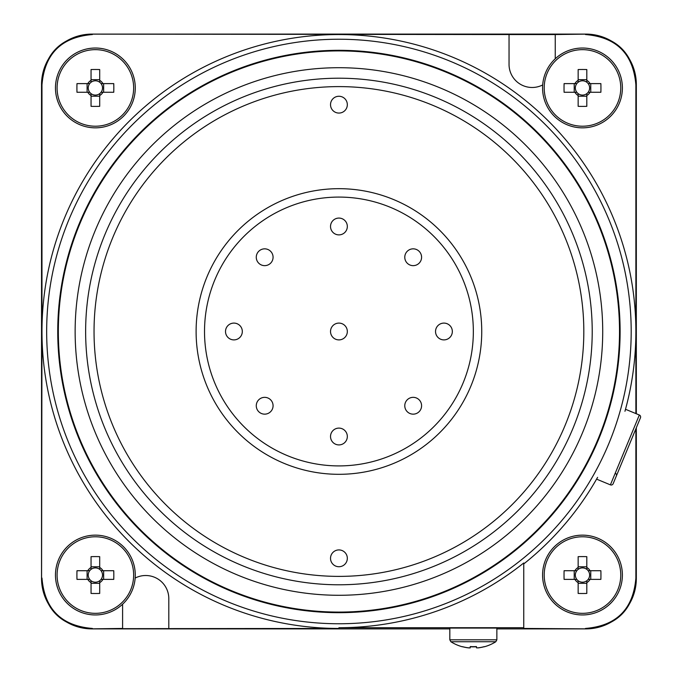 <?xml version="1.0" encoding="UTF-8"?>
<svg xmlns="http://www.w3.org/2000/svg" width="682" height="682" viewBox="0 0 682 682"><rect width="100%" height="100%" fill="white"/><g stroke="black" fill="none" stroke-linecap="round" stroke-linejoin="round"><path stroke-width="1.02" d="M338.928 595.284A263.789 263.789 0 0 1 75.139 331.495A263.789 263.789 0 0 1 338.928 67.706A263.789 263.789 0 0 1 602.717 331.495A263.789 263.789 0 0 1 338.928 595.284M592.215 331.495A253.286 253.286 0 0 0 338.928 78.208A253.286 253.286 0 0 0 85.634 331.495A253.286 253.286 0 0 0 338.928 584.781A253.286 253.286 0 0 0 592.215 331.495M338.928 50.903A280.592 280.592 0 0 1 619.52 331.495A280.592 280.592 0 0 1 338.928 612.086A280.592 280.592 0 0 1 58.337 331.495A280.592 280.592 0 0 1 338.928 50.903M57.748 331.495A281.18 281.18 0 0 0 338.928 612.675A281.18 281.18 0 0 0 620.109 331.495A281.18 281.18 0 0 0 338.928 50.315A281.18 281.18 0 0 0 57.748 331.495M46.666 331.495A292.263 292.263 0 0 1 338.928 39.232A292.263 292.263 0 0 1 631.191 331.495A292.263 292.263 0 0 1 338.928 623.757A292.263 292.263 0 0 1 46.666 331.495M624.959 411.28A296.951 296.951 0 0 0 338.928 34.543A296.951 296.951 0 0 0 41.969 331.495L41.568 578.447L41.568 84.542C44.125 53.494 60.928 36.692 91.976 34.134L585.881 34.134C616.929 36.692 633.731 53.494 636.28 84.542L636.28 413.744M585.881 34.134L555.25 34.543L555.25 58.771M585.48 34.543C616.528 37.092 633.322 53.895 635.88 84.943L636.28 84.542M635.88 413.582L635.88 84.943M542.693 84.935A23.103 23.103 0 0 1 509.045 64.381L509.045 34.543L91.976 34.134M509.045 34.543L555.25 34.543M41.568 84.542L41.969 84.943C44.526 53.895 61.329 37.092 92.377 34.543M41.969 84.943L41.969 331.495A296.951 296.951 0 0 0 338.928 628.446L122.598 628.668L122.598 604.218M41.568 578.447C44.125 609.495 60.928 626.298 91.976 628.855L449.822 628.855M496.863 628.855L585.881 628.855C616.929 626.298 633.731 609.495 636.28 578.447L636.28 427.853M523.75 627.713L338.928 627.713A296.218 296.218 0 0 0 523.75 562.982L523.75 628.446L585.881 628.855M91.976 628.855L122.598 628.446M168.804 628.446L168.804 598.608A23.103 23.103 0 0 0 135.164 578.055M92.377 628.446C61.329 625.897 44.526 609.094 41.969 578.046M523.75 563.92A296.951 296.951 0 0 0 597.603 477.332M636.28 578.447L635.88 578.046C633.322 609.094 616.528 625.897 585.48 628.446M635.88 578.046L635.88 428.825M338.928 86.605A244.889 244.889 0 0 1 583.818 331.495A244.889 244.889 0 0 1 338.928 576.384A244.889 244.889 0 0 1 94.039 331.495A244.889 244.889 0 0 1 338.928 86.605M481.739 331.495A142.819 142.819 0 0 0 338.928 188.675A142.819 142.819 0 0 0 196.109 331.495A142.819 142.819 0 0 0 338.928 474.314A142.819 142.819 0 0 0 481.739 331.495M338.928 96.264A8.397 8.397 0 0 0 330.523 104.67A8.397 8.397 0 0 0 338.928 113.067A8.397 8.397 0 0 0 347.326 104.67A8.397 8.397 0 0 0 338.928 96.264M338.928 549.922A8.397 8.397 0 0 0 330.523 558.319A8.397 8.397 0 0 0 338.928 566.725A8.397 8.397 0 0 0 347.326 558.319A8.397 8.397 0 0 0 338.928 549.922M338.928 197.081A134.414 134.414 0 0 1 473.342 331.495A134.414 134.414 0 0 1 338.928 465.908A134.414 134.414 0 0 1 204.515 331.495A134.414 134.414 0 0 1 338.928 197.081M338.928 218.078A8.397 8.397 0 0 0 330.523 226.484A8.397 8.397 0 0 0 338.928 234.881A8.397 8.397 0 0 0 347.326 226.484A8.397 8.397 0 0 0 338.928 218.078M258.734 251.3A8.397 8.397 0 0 0 258.734 263.184A8.397 8.397 0 0 0 270.609 263.184A8.397 8.397 0 0 0 270.609 251.3A8.397 8.397 0 0 0 258.734 251.3M225.512 331.495A8.397 8.397 0 0 0 233.917 339.892A8.397 8.397 0 0 0 242.315 331.495A8.397 8.397 0 0 0 233.917 323.098A8.397 8.397 0 0 0 225.512 331.495M258.734 411.689A8.397 8.397 0 0 0 270.609 411.689A8.397 8.397 0 0 0 270.609 399.805A8.397 8.397 0 0 0 258.734 399.805A8.397 8.397 0 0 0 258.734 411.689M338.928 444.911A8.397 8.397 0 0 0 347.326 436.506A8.397 8.397 0 0 0 338.928 428.108A8.397 8.397 0 0 0 330.523 436.506A8.397 8.397 0 0 0 338.928 444.911M419.123 411.689A8.397 8.397 0 0 0 419.123 399.805A8.397 8.397 0 0 0 407.239 399.805A8.397 8.397 0 0 0 407.239 411.689A8.397 8.397 0 0 0 419.123 411.689M452.337 331.495A8.397 8.397 0 0 0 443.939 323.098A8.397 8.397 0 0 0 435.534 331.495A8.397 8.397 0 0 0 443.939 339.892A8.397 8.397 0 0 0 452.337 331.495M419.123 251.3A8.397 8.397 0 0 0 407.239 251.3A8.397 8.397 0 0 0 407.239 263.184A8.397 8.397 0 0 0 419.123 263.184A8.397 8.397 0 0 0 419.123 251.3M338.928 339.892A8.397 8.397 0 0 0 347.326 331.495A8.397 8.397 0 0 0 338.928 323.098A8.397 8.397 0 0 0 330.523 331.495A8.397 8.397 0 0 0 338.928 339.892M449.822 628.889L91.934 628.889A50.408 50.408 0 0 1 41.534 578.481L41.534 84.508A50.408 50.408 0 0 1 91.934 34.1L585.915 34.1A50.408 50.408 0 0 1 636.323 84.508L636.323 413.761M496.863 628.889L585.915 628.889A50.408 50.408 0 0 0 636.323 578.481L636.323 427.759M478.091 647.832A41.892 41.892 -0 0 0 484.314 646.638L484.314 646.689A41.892 41.892 180 0 1 478.091 647.883L476.454 647.815L476.454 646.57A41.193 36.7 180 0 1 473.342 646.672A41.193 36.7 180 0 1 470.23 646.57L470.23 647.815L468.594 647.832A41.892 41.892 -0 0 1 462.37 646.638L462.37 646.689A41.892 41.892 180 0 0 468.594 647.883L470.23 647.9L470.23 646.758A41.193 37.024 180 0 0 473.342 646.868A41.193 37.024 180 0 0 476.454 646.758M484.365 646.775A42.003 42.003 0 0 0 495.805 641.736L450.879 641.736A42.003 42.003 0 0 0 462.319 646.775M478.091 647.883L476.454 647.815M449.822 639.81L449.822 628.079L496.863 628.079L496.863 639.81L449.822 639.81L450.879 641.736M639.332 415.006A2.097 2.097 0 0 1 640.466 417.751L613.144 483.726A2.097 2.097 0 0 1 610.399 484.859L596.818 479.233L610.399 484.859L639.332 415.006A2.097 2.097 0 0 1 640.466 417.751A2.097 2.097 0 0 0 639.332 415.006L625.752 409.379M610.399 484.859A2.097 2.097 0 0 0 613.144 483.726A2.097 2.097 0 0 1 610.399 484.859M615.224 473.214A2.097 2.097 0 0 1 616.358 475.959M582.479 535.148A39.906 39.906 0 0 0 542.574 575.054A39.906 39.906 0 0 0 582.479 614.951A39.906 39.906 0 0 0 622.385 575.054A39.906 39.906 0 0 0 582.479 535.148A39.906 39.906 0 0 0 542.574 575.054A39.906 39.906 0 0 0 582.479 614.951A39.906 39.906 0 0 0 622.385 575.054A39.906 39.906 0 0 0 582.479 535.148M544.202 575.054A38.277 38.277 0 0 0 582.479 613.331A38.277 38.277 0 0 0 620.756 575.054A38.277 38.277 0 0 0 582.479 536.777A38.277 38.277 0 0 0 544.202 575.054M588.174 570.723A7.152 7.152 0 0 1 586.81 580.74L586.81 582.624A8.721 8.721 0 0 0 590.049 579.376L600.876 579.376A66.069 29.479 -90 0 0 600.936 575.054A66.069 29.479 -90 0 0 600.876 570.723L590.049 570.723A8.721 8.721 0 0 0 586.81 567.484L586.81 556.657A66.069 29.479 180 0 0 578.157 556.657L578.157 567.484A8.721 8.721 0 0 0 574.909 570.723L564.091 570.723A66.069 29.479 90 0 0 564.031 575.054A66.069 29.479 90 0 0 564.091 579.376L574.909 579.376A8.721 8.721 0 0 0 578.157 582.624L578.157 583.315L586.81 583.315L586.81 582.624L586.81 593.442A66.069 29.479 0 0 1 578.157 593.442L578.157 580.74A7.152 7.152 0 0 1 582.479 567.901A7.152 7.152 0 0 1 588.174 570.723L590.049 570.723M586.81 556.657L586.81 569.359M590.748 570.723L590.748 579.376M586.81 580.74A7.152 7.152 0 0 1 578.157 580.74M586.81 583.315L586.81 593.442M578.157 593.442L578.157 583.315M576.793 579.376L574.909 579.376M574.218 579.376L574.218 570.723M574.909 570.723L576.793 570.723M578.157 569.359L578.157 556.657M578.157 566.785L586.81 566.785M590.049 579.376L588.174 579.376M95.369 535.148A39.906 39.906 0 0 0 55.464 575.054A39.906 39.906 0 0 0 95.369 614.951A39.906 39.906 0 0 0 135.275 575.054A39.906 39.906 0 0 0 95.369 535.148A39.906 39.906 0 0 0 55.464 575.054A39.906 39.906 0 0 0 95.369 614.951A39.906 39.906 0 0 0 135.275 575.054A39.906 39.906 0 0 0 95.369 535.148M57.092 575.054A38.277 38.277 0 0 0 95.369 613.331A38.277 38.277 0 0 0 133.646 575.054A38.277 38.277 0 0 0 95.369 536.777A38.277 38.277 0 0 0 57.092 575.054M101.064 570.723A7.152 7.152 0 0 1 99.7 580.74L99.7 582.624A8.721 8.721 0 0 0 102.939 579.376L113.758 579.376A66.069 29.479 -90 0 0 113.826 575.054A66.069 29.479 -90 0 0 113.758 570.723L102.939 570.723A8.721 8.721 0 0 0 99.7 567.484L99.7 556.657A66.069 29.479 180 0 0 91.047 556.657L91.047 567.484A8.721 8.721 0 0 0 87.799 570.723L76.981 570.723A66.069 29.479 90 0 0 76.913 575.054A66.069 29.479 90 0 0 76.981 579.376L87.799 579.376A8.721 8.721 0 0 0 91.047 582.624L91.047 583.315L99.7 583.315L99.7 582.624L99.7 593.442A66.069 29.479 0 0 1 91.047 593.442L91.047 580.74A7.152 7.152 0 0 1 95.369 567.901A7.152 7.152 0 0 1 101.064 570.723L102.939 570.723M99.7 556.657L99.7 569.359M103.638 570.723L103.638 579.376M99.7 580.74A7.152 7.152 0 0 1 91.047 580.74M99.7 583.315L99.7 593.442M91.047 593.442L91.047 583.315M89.683 579.376L87.799 579.376M87.108 579.376L87.108 570.723M87.799 570.723L89.683 570.723M91.047 569.359L91.047 556.657M91.047 566.785L99.7 566.785M102.939 579.376L101.064 579.376M582.479 48.03A39.906 39.906 0 0 0 542.574 87.935A39.906 39.906 0 0 0 582.479 127.841A39.906 39.906 0 0 0 622.385 87.935A39.906 39.906 0 0 0 582.479 48.03A39.906 39.906 0 0 0 542.574 87.935A39.906 39.906 0 0 0 582.479 127.841A39.906 39.906 0 0 0 622.385 87.935A39.906 39.906 0 0 0 582.479 48.03M544.202 87.935A38.277 38.277 0 0 0 582.479 126.213A38.277 38.277 0 0 0 620.756 87.935A38.277 38.277 0 0 0 582.479 49.658A38.277 38.277 0 0 0 544.202 87.935M588.174 83.613A7.152 7.152 0 0 1 586.81 93.63L586.81 95.506A8.721 8.721 0 0 0 590.049 92.266L600.876 92.266A66.069 29.479 -90 0 0 600.936 87.935A66.069 29.479 -90 0 0 600.876 83.613L590.049 83.613A8.721 8.721 0 0 0 586.81 80.365L586.81 69.547A66.069 29.479 180 0 0 578.157 69.547L578.157 80.365A8.721 8.721 0 0 0 574.909 83.613L564.091 83.613A66.069 29.479 90 0 0 564.031 87.935A66.069 29.479 90 0 0 564.091 92.266L574.909 92.266A8.721 8.721 0 0 0 578.157 95.506L578.157 96.205L586.81 96.205L586.81 95.506L586.81 106.332A66.069 29.479 0 0 1 578.157 106.332L578.157 93.63A7.152 7.152 0 0 1 582.479 80.791A7.152 7.152 0 0 1 588.174 83.613L590.049 83.613M586.81 69.547L586.81 82.249M590.748 83.613L590.748 92.266M586.81 93.63A7.152 7.152 0 0 1 578.157 93.63M586.81 96.205L586.81 106.332M578.157 106.332L578.157 96.205M576.793 92.266L574.909 92.266M574.218 92.266L574.218 83.613M574.909 83.613L576.793 83.613M578.157 82.249L578.157 69.547M578.157 79.675L586.81 79.675M590.049 92.266L588.174 92.266M95.369 48.03A39.906 39.906 0 0 0 55.464 87.935A39.906 39.906 0 0 0 95.369 127.841A39.906 39.906 0 0 0 135.275 87.935A39.906 39.906 0 0 0 95.369 48.03A39.906 39.906 0 0 0 55.464 87.935A39.906 39.906 0 0 0 95.369 127.841A39.906 39.906 0 0 0 135.275 87.935A39.906 39.906 0 0 0 95.369 48.03M57.092 87.935A38.277 38.277 0 0 0 95.369 126.213A38.277 38.277 0 0 0 133.646 87.935A38.277 38.277 0 0 0 95.369 49.658A38.277 38.277 0 0 0 57.092 87.935M101.064 83.613A7.152 7.152 0 0 1 99.7 93.63L99.7 95.506A8.721 8.721 0 0 0 102.939 92.266L113.758 92.266A66.069 29.479 -90 0 0 113.826 87.935A66.069 29.479 -90 0 0 113.758 83.613L102.939 83.613A8.721 8.721 0 0 0 99.7 80.365L99.7 69.547A66.069 29.479 180 0 0 91.047 69.547L91.047 80.365A8.721 8.721 0 0 0 87.799 83.613L76.981 83.613A66.069 29.479 90 0 0 76.913 87.935A66.069 29.479 90 0 0 76.981 92.266L87.799 92.266A8.721 8.721 0 0 0 91.047 95.506L91.047 96.205L99.7 96.205L99.7 95.506L99.7 106.332A66.069 29.479 0 0 1 91.047 106.332L91.047 93.63A7.152 7.152 0 0 1 95.369 80.791A7.152 7.152 0 0 1 101.064 83.613L102.939 83.613M99.7 69.547L99.7 82.249M103.638 83.613L103.638 92.266M99.7 93.63A7.152 7.152 0 0 1 91.047 93.63M99.7 96.205L99.7 106.332M91.047 106.332L91.047 96.205M89.683 92.266L87.799 92.266M87.108 92.266L87.108 83.613M87.799 83.613L89.683 83.613M91.047 82.249L91.047 69.547M91.047 79.675L99.7 79.675M102.939 92.266L101.064 92.266M338.928 627.713L338.928 628.446M496.863 639.81L495.805 641.736"/></g></svg>
